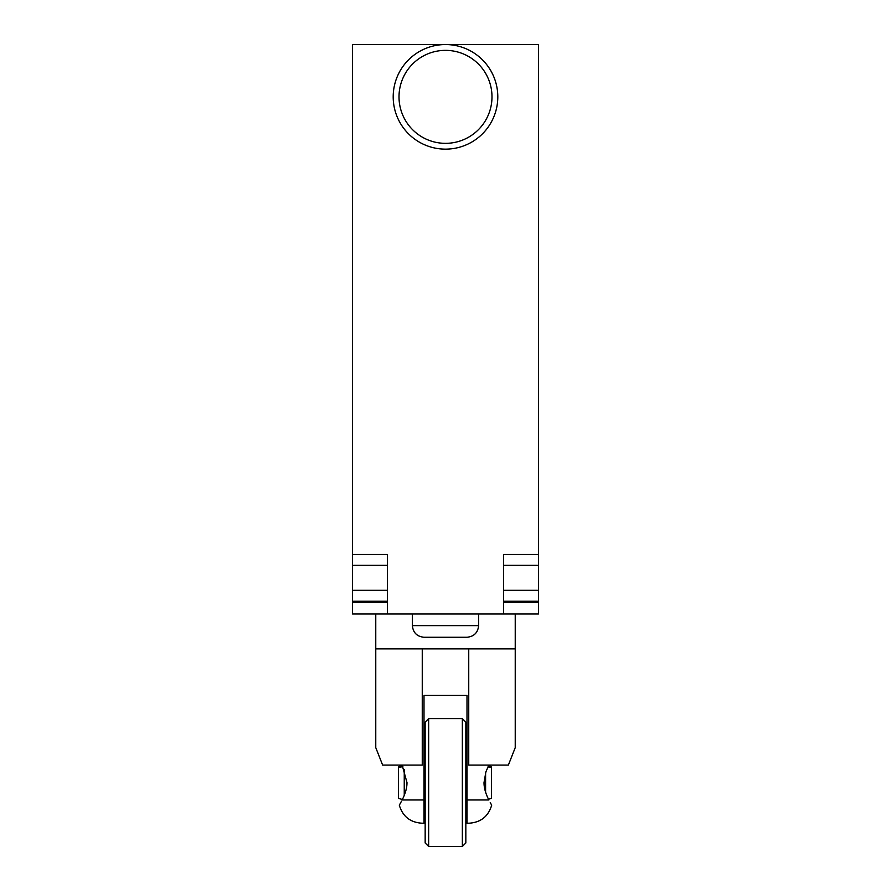 <?xml version="1.0" encoding="UTF-8"?>
<svg xmlns="http://www.w3.org/2000/svg" width="891" height="891" viewBox="0 0 891 891"><rect width="100%" height="100%" fill="white"/><g stroke="black" fill="none" stroke-linecap="round" stroke-linejoin="round"><path stroke-width="1.34" d="M375.768 747.66L382.64 765.102L422.256 765.102L422.256 648.882L375.768 648.882L375.768 747.66M515.232 614.01L515.232 747.66L508.36 765.102L468.744 765.102L468.744 648.882L515.232 648.882L375.768 648.882L375.768 614.01M466.995 745.967L465.837 745.967M425.163 799.962L424.005 799.962L424.005 823.206L421.966 823.206L424.005 823.206L424.005 695.37L466.995 695.37L466.995 823.206L469.034 823.206L466.995 823.206L466.995 819.096L465.837 819.096M428.649 846.45L428.649 718.614L462.351 718.614L462.351 846.45L428.649 846.45L425.163 842.964L425.163 722.1L428.649 718.614M462.351 846.45L465.837 842.964L465.837 722.1L462.351 718.614M490.25 802.591L491.476 804.807M488.858 765.102L485.907 771.829L484.025 782.532C483.947 787.655 485.562 793.469 488.858 799.962C492.645 806.99 492.645 806.99 488.858 799.962L466.995 799.962L466.995 819.096M424.005 799.962L402.142 799.962C398.366 806.979 398.366 806.979 402.142 799.962C405.438 793.469 407.053 787.655 406.975 782.532L402.142 765.102M399.558 804.751L401.518 801.154M402.398 799.472L398.433 798.403L398.433 766.65L402.398 765.592M398.433 766.739L402.431 765.67M404.247 795.463L404.247 769.59M402.866 766.527L398.433 767.641M488.424 765.948L491.409 766.739L491.409 767.641L488.012 766.795M491.409 766.739L488.468 765.87M488.468 799.194L491.409 798.403L491.409 767.641M485.595 792.255L485.595 772.787M425.163 766.182L424.005 766.182M424.005 765.191L425.163 765.191M445.5 143.34A46.488 46.488 0 0 0 491.988 96.852A46.488 46.488 0 0 0 445.5 50.364A46.488 46.488 0 0 0 399.012 96.852A46.488 46.488 0 0 0 445.5 143.34M445.5 149.142A52.302 52.302 0 0 0 497.802 96.852A52.302 52.302 0 0 0 445.5 44.55A52.302 52.302 0 0 0 393.198 96.852A52.302 52.302 0 0 0 445.5 149.142M445.5 637.254L424.005 637.254C416.966 636.542 413.09 632.666 412.377 625.638L478.623 625.638C477.91 632.666 474.034 636.542 466.995 637.254L445.5 637.254M538.476 554.458L538.476 44.55L352.524 44.55L352.524 554.458L387.396 554.458L387.396 614.01L503.604 614.01L503.604 554.458L538.476 554.458L538.476 614.01L503.604 614.01M503.604 602.394L538.476 602.394M503.604 601.191L538.476 601.191M503.604 590.321L538.476 590.321M503.604 565.34L538.476 565.34M352.524 554.458L352.524 614.01L387.396 614.01M352.524 602.394L387.396 602.394M352.524 601.191L387.396 601.191M352.524 590.321L387.396 590.321M352.524 565.34L387.396 565.34M491.687 805.186C488.313 816.434 480.761 822.449 469.034 823.206M399.313 805.186C402.687 816.434 410.239 822.449 421.966 823.206M425.163 765.102L424.005 765.102M412.377 625.638L412.377 614.01M478.623 614.01L478.623 625.638"/></g></svg>
